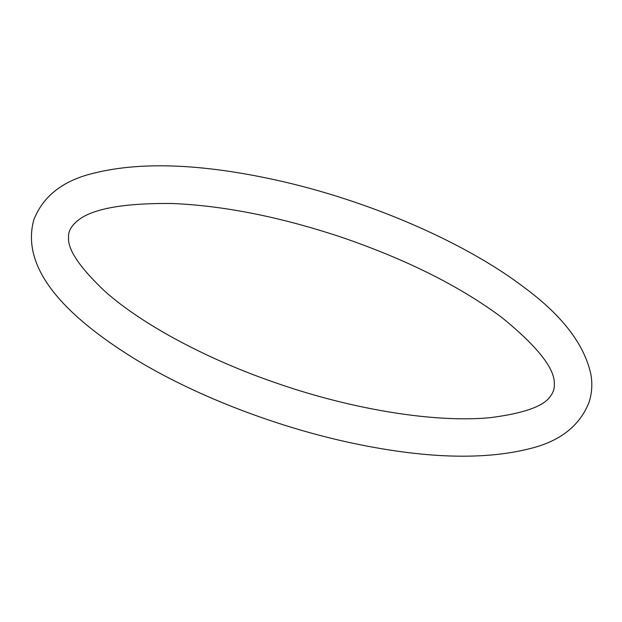<?xml version="1.0" encoding="UTF-8"?>
<svg xmlns="http://www.w3.org/2000/svg" width="622" height="622" viewBox="0 0 622 622"><rect width="100%" height="100%" fill="white"/><g stroke="black" fill="none" stroke-linecap="round" stroke-linejoin="round"><path stroke-width="0.93" d="M501.923 317.57C537.618 346.633 555.081 368.838 554.326 384.194C554.497 388.563 553.285 392.435 550.688 395.802C544.429 406.034 524.315 413.319 490.338 417.65C436.582 422.937 354.703 410.139 278.151 383.673C207.787 359.796 142.625 324.824 105.242 291.632C79.857 267.709 67.627 249.647 68.56 237.448C68.288 232.371 70.34 227.668 74.726 223.337C87.609 209.591 120.124 202.974 172.271 203.487C223.943 205.703 280.219 216.899 341.105 237.091C406.469 259.475 460.07 286.299 501.923 317.57M524.556 287.714C562.311 315.618 584.423 344.518 590.9 374.413C592.564 383.937 591.95 393.228 589.057 402.271C580.085 424.974 561.472 440.135 533.233 447.77C485.572 460.677 423.559 458.756 347.216 442.024C272.187 425.495 193.061 394.566 134.445 358.715C65.831 316.209 20.254 268.883 33.837 219.729C42.817 197.026 61.422 181.865 89.661 174.23C137.33 161.323 199.335 163.244 275.686 179.976C367.571 200.121 464.844 242.02 524.556 287.714"/></g></svg>
